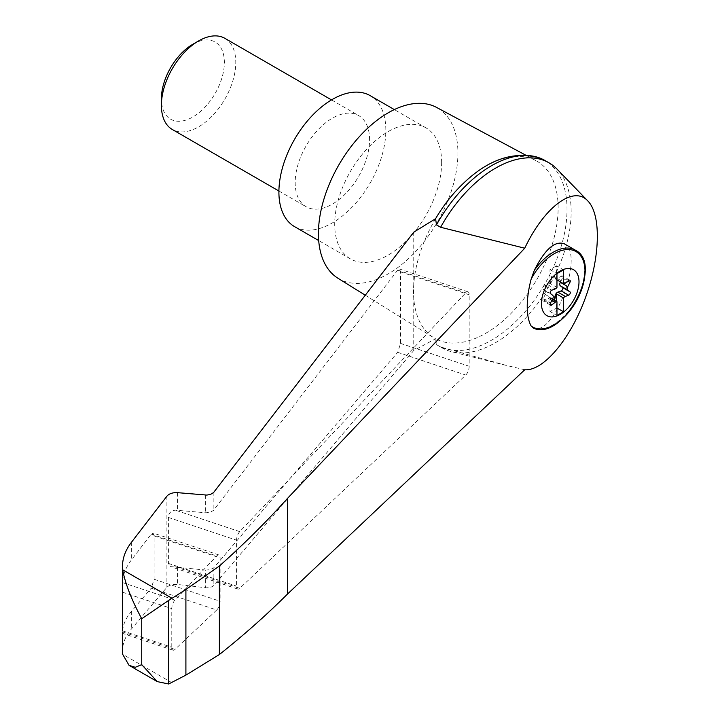 <?xml version="1.0" encoding="UTF-8"?>
<svg xmlns="http://www.w3.org/2000/svg" width="720" height="720" viewBox="0 0 720 720"><rect width="100%" height="100%" fill="white"/><g stroke="black" fill="none" stroke-linecap="round" stroke-linejoin="round"><path stroke-width="0.54" stroke-dasharray="3.6 2.7" d="M524.736 369.765L505.989 365.337L440.613 346.977A106.857 61.695 120 0 0 442.161 347.922A106.857 61.695 120 0 0 451.566 351.711A106.857 61.695 120 0 0 549.018 286.227A106.857 61.695 120 0 0 557.001 169.083M413.748 232.182L413.748 298.035A102.258 59.04 120 0 0 433.764 337.734A102.258 59.04 120 0 0 435.582 338.796L413.748 350.523L213.525 585.801L210.996 587.223L206.82 587.844L177.543 584.46C172.755 584.064 169.2 585.018 166.896 587.331L131.643 628.758C125.586 635.787 122.535 643.248 122.481 651.15M525.456 155.007L535.995 160.65A102.258 59.04 120 0 1 558.135 207.999A102.258 59.04 120 0 1 514.071 310.293A102.258 59.04 120 0 1 435.582 338.796L436.482 344.592L440.613 346.977M435.582 218.7A102.258 59.04 120 0 0 413.748 284.67A102.258 59.04 120 0 0 413.748 298.035L413.748 350.523M205.344 570.024L210.366 569.673L213.867 567.693L397.692 352.341L400.581 343.404L400.581 271.908L399.555 269.019L397.692 270.117L213.525 510.363L210.366 512.217L206.082 512.802L175.257 510.147C170.847 510.822 168.561 513.261 168.399 517.455L168.399 563.4L170.307 566.577L205.344 570.024L205.344 587.745M556.254 279.531L555.786 279.261A3.285 1.899 120 0 1 555.246 278.586L555.714 278.856A3.285 1.899 120 0 0 556.254 279.531A3.285 1.899 120 0 0 556.506 279.639L556.965 279.909M556.506 279.639L556.506 265.851L563.481 269.874M535.995 160.65A102.258 59.04 120 0 0 456.228 190.647M337.95 278.244A98.64 56.952 120 0 0 414.27 252.99A98.64 56.952 120 0 0 457.929 153.09A98.64 56.952 120 0 0 436.572 107.424M239.733 531.639A6.579 2.682 108.4 0 0 236.556 540.18L236.556 586.116A6.579 2.682 108.4 0 0 237.762 589.068A6.579 2.682 108.4 0 0 239.733 588.312L465.777 375.039A6.579 2.682 108.4 0 0 469.179 366.264L469.179 294.777A6.579 2.682 108.4 0 0 467.973 291.825A6.579 2.682 108.4 0 0 465.777 292.815L239.733 531.639L175.257 510.147M216.711 610.02A6.579 2.682 108.4 0 0 220.113 601.254L220.113 557.919A6.579 2.682 108.4 0 0 218.907 554.967A6.579 2.682 108.4 0 0 216.711 555.957L174.96 600.066A6.579 2.682 108.4 0 0 171.783 608.607L171.783 647.226A6.579 2.682 108.4 0 0 172.989 650.178A6.579 2.682 108.4 0 0 174.96 649.422L216.711 610.02L151.227 588.195L154.107 579.258L154.107 535.914L153.09 533.025L151.227 534.123L131.643 559.674C125.973 566.964 122.931 574.605 122.517 582.588L122.481 584.514M122.598 630.765C123.264 623.862 126.279 617.319 131.643 611.136L151.227 588.195M294.57 226.638A75.627 43.659 120 0 0 352.845 206.379A75.627 43.659 120 0 0 385.848 130.275A75.627 43.659 120 0 0 370.188 95.652M369.576 139.671A52.605 30.375 120 0 0 358.677 115.587A52.605 30.375 120 0 0 306.072 145.962A52.605 30.375 120 0 0 306.072 206.712A52.605 30.375 120 0 0 332.379 204.102A52.605 30.375 120 0 0 369.576 139.671M441.648 162.486A75.627 43.659 120 0 0 425.988 127.872A75.627 43.659 120 0 0 350.361 171.531A75.627 43.659 120 0 0 350.361 258.858A75.627 43.659 120 0 0 408.636 238.599A75.627 43.659 120 0 0 441.648 162.486M224.892 38.34A52.605 30.375 -60 0 1 232.956 80.496A52.605 30.375 -60 0 1 198.585 126.855A52.605 30.375 -60 0 1 172.278 129.465M192.879 44.244A44.541 25.713 -60 0 1 224.37 62.424A44.541 25.713 -60 0 1 192.879 116.973A44.541 25.713 -60 0 1 161.388 98.793M560.502 281.943L562.509 278.055A1.971 1.143 120 0 0 562.428 275.922A1.971 1.143 120 0 0 561.195 276.183L557.847 278.82L565.29 283.113M555.786 279.261A3.285 1.899 120 0 0 557.847 278.82M555.246 278.586L554.094 275.553A1.971 1.143 120 0 0 553.77 275.148A1.971 1.143 120 0 0 551.475 277.065L550.323 281.43L550.791 281.7A3.285 1.899 120 0 1 549.99 283.392L556.965 287.424M550.584 305.172L543.141 300.879A1.971 1.143 120 0 1 543.06 298.746L545.256 294.48A3.285 1.899 120 0 0 545.256 291.006L543.06 289.278A1.971 1.143 120 0 1 542.916 287.514A1.971 1.143 120 0 1 544.374 285.894L547.722 284.661A3.285 1.899 120 0 0 550.323 281.43M543.141 300.879A1.971 1.143 120 0 0 544.374 300.609L547.722 297.981L551.871 300.375M550.323 298.215L551.934 301.518A1.971 1.143 120 0 0 552.267 301.923L551.799 301.653A1.971 1.143 120 0 1 551.475 301.248L550.323 298.215A3.285 1.899 120 0 0 549.774 297.54A3.285 1.899 120 0 0 547.722 297.981M551.799 301.653A1.971 1.143 120 0 0 554.004 300.015M552.267 301.923A1.971 1.143 120 0 0 554.472 300.285M550.791 298.485A3.285 1.899 120 0 0 550.242 297.801A3.285 1.899 120 0 0 549.99 297.702L552.51 299.151M555.714 278.856L554.562 275.823A1.971 1.143 120 0 0 554.238 275.418A1.971 1.143 120 0 0 551.934 277.335L550.791 281.7M556.506 265.851L549.99 269.604L549.99 283.392M549.99 297.702L549.99 311.49L556.965 307.998M549.99 311.49L556.965 315.513M549.99 269.604L556.965 273.636M564.3 243.792C584.541 252.819 555.669 334.458 534.357 328.464A44.388 25.632 -60 0 0 576.828 298.53A44.388 25.632 -60 0 0 575.262 250.119M556.506 307.728L556.506 301.455M436.482 344.592A106.857 61.695 120 0 0 438.03 345.537A106.857 61.695 120 0 0 544.896 283.842A106.857 61.695 120 0 0 544.896 160.452M171.909 682.713L122.643 654.273M213.867 567.693L213.867 585.441M213.867 492.219L213.867 509.958M205.344 495.036L205.344 512.748M177.543 492.66L177.543 510.192M168.399 517.455L236.556 540.18M397.692 270.117L465.777 292.815M400.581 271.908L469.179 294.777M400.581 343.404L469.179 366.264M122.589 631.962L174.96 649.422M122.598 630.837L171.783 647.226M122.598 592.218L171.783 608.607M122.517 582.588L174.96 600.066M151.227 534.123L216.711 555.957M154.107 535.914L220.113 557.919M154.107 579.258L220.113 601.254M175.257 566.82L239.733 588.312M168.399 563.4L236.556 586.116M397.692 352.341L465.777 375.039M551.475 301.248L551.934 301.518M544.374 300.609L550.197 303.975M543.06 298.746L550.503 303.039M545.256 294.48L552.699 298.773M545.256 291.006L552.699 295.308M543.06 289.278L550.503 293.58M544.374 285.894L551.817 290.196M547.722 284.661L555.165 288.963M551.475 277.065L551.934 277.335M554.094 275.553L554.562 275.823M561.195 276.183L568.638 280.485M562.509 278.055L567.819 281.124M177.543 566.928L177.543 584.46M166.896 496.188L166.896 587.331M131.643 542.043L131.643 559.674M131.643 611.136L131.643 628.758M505.989 365.337L451.566 351.711M365.292 295.227L433.764 337.734M467.973 291.825L399.555 269.019M172.989 650.178L122.499 633.348M218.907 554.967L153.09 533.025M237.762 589.068L170.307 566.577M425.988 127.872L394.326 109.593M350.361 258.858L318.699 240.57M278.91 191.025L306.072 206.712M331.515 99.909L358.677 115.587M550.242 297.801L549.774 297.54M554.238 275.418L553.77 275.148M569.871 280.215L562.428 275.922M442.161 347.922L438.03 345.537"/><path stroke-width="1.08" d="M524.736 369.765C543.15 371.196 569.736 339.975 584.937 299.07C600.282 258.228 601.551 214.893 587.826 200.934C573.561 185.04 544.239 207.018 524.736 248.211L287.649 498.231L287.649 593.91L524.736 369.765M587.826 200.934L557.001 169.083A106.857 61.695 120 0 0 549.018 162.837A106.857 61.695 120 0 0 440.613 227.268L524.736 248.211M287.649 498.231C266.724 521.469 243.972 544.068 219.384 566.037L185.904 589.482L168.669 600.426L168.669 684L185.904 675.117L219.384 654.534C243.972 634.986 266.724 614.781 287.649 593.91M122.499 633.348L122.643 654.273L129.042 665.316L135.27 667.305L141.732 664.632L141.732 618.759C131.571 599.877 125.208 583.542 122.643 569.754L122.481 566.415C122.535 557.946 125.586 549.819 131.643 542.043L166.896 496.188C169.2 493.614 172.755 492.435 177.543 492.66L206.82 495.081L210.366 494.478L213.525 492.615L413.748 232.182L435.582 218.7A102.258 59.04 120 0 1 456.228 190.647C483.876 160.812 511.794 149.958 539.973 158.094A106.857 61.695 120 0 0 436.482 224.883L435.582 218.7M560.223 314.379A26.559 15.336 -60 0 1 546.147 315.171A26.559 15.336 -60 0 1 551.511 278.514A26.559 15.336 -60 0 1 578.457 276.984A26.559 15.336 -60 0 1 560.223 314.379M555.165 288.963A3.285 1.899 120 0 0 556.965 287.424L556.965 273.636L563.481 269.874L563.481 283.662A3.285 1.899 120 0 0 565.29 283.113L568.638 280.485A1.971 1.143 120 0 1 569.871 280.215A1.971 1.143 120 0 1 569.943 282.348L567.747 286.614A3.285 1.899 120 0 0 567.747 290.088L569.943 291.816A1.971 1.143 120 0 1 570.087 293.58A1.971 1.143 120 0 1 568.638 295.2L565.29 296.433A3.285 1.899 120 0 0 563.481 297.963L563.481 311.76L556.965 315.513L556.965 301.725A3.285 1.899 120 0 0 555.165 302.274L551.817 304.911A1.971 1.143 120 0 1 550.584 305.172A1.971 1.143 120 0 1 550.503 303.039L552.699 298.773A3.285 1.899 120 0 0 552.699 295.308L550.503 293.58A1.971 1.143 120 0 1 550.359 291.816A1.971 1.143 120 0 1 551.817 290.196L555.165 288.963M556.965 279.909L563.481 283.662M575.262 250.119C604.557 264.213 563.472 341.064 533.754 328.311L531.18 326.061A56.439 23.04 -71.6 0 1 531.18 279.036L534.357 270.27C544.878 249.318 554.859 240.489 564.3 243.792L575.262 250.119A44.388 25.632 -60 0 0 534.357 270.27M525.456 155.007L436.572 107.424A98.64 56.952 120 0 0 338.859 164.889A98.64 56.952 120 0 0 337.95 278.244L365.292 295.227M168.669 600.426L141.732 618.759M168.669 684L157.248 681.606L141.732 664.632M122.481 566.415L122.598 630.765M122.481 633.051L122.589 631.962M394.326 109.593L370.188 95.652A75.627 43.659 120 0 0 294.561 139.32A75.627 43.659 120 0 0 294.57 226.638L318.699 240.57M278.91 191.025L172.278 129.465A52.605 30.375 -60 0 1 161.388 105.381A52.605 30.375 -60 0 1 198.585 40.95A52.605 30.375 -60 0 1 224.892 38.34L331.515 99.909M161.388 105.381L161.388 98.793A44.541 25.713 -60 0 1 192.879 44.244L198.585 40.95M554.004 300.015A1.971 1.143 120 0 0 554.094 299.727L555.246 295.371A3.285 1.899 120 0 1 557.847 292.131L561.195 290.898A1.971 1.143 120 0 0 562.653 289.278A1.971 1.143 120 0 0 562.509 287.514L560.313 285.786A3.285 1.899 120 0 1 560.313 282.321L560.502 281.943M556.506 301.455L556.506 293.94L563.481 297.963M556.506 293.94A3.285 1.899 120 0 0 555.714 295.641L554.562 299.997A1.971 1.143 120 0 1 554.472 300.285M552.51 299.151L556.965 301.725M556.965 307.998L563.481 311.76M549.018 162.837L544.896 160.452A106.857 61.695 120 0 0 539.973 158.094M436.482 224.883L440.613 227.268M219.384 566.037L219.384 654.534M185.904 589.482L185.904 675.117M531.18 279.036A43.506 25.119 -60 0 1 575.532 251.307A43.506 25.119 -60 0 1 575.532 302.571A43.506 25.119 -60 0 1 531.18 326.061M171.909 598.203L122.643 569.754M560.313 282.321L567.747 286.614M560.313 285.786L567.747 290.088M562.509 287.514L569.943 291.816M561.195 290.898L568.638 295.2M557.847 292.131L565.29 296.433M555.246 295.371L555.714 295.641M554.094 299.727L554.562 299.997M551.871 300.375L555.165 302.274M550.197 303.975L551.817 304.911M567.819 281.124L569.943 282.348M129.042 665.316L157.248 681.606"/></g></svg>
